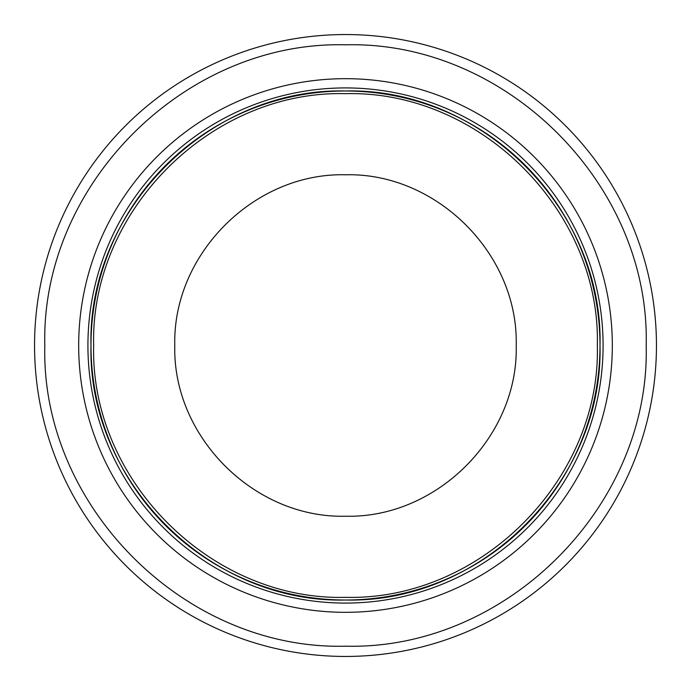 <?xml version="1.0" encoding="UTF-8"?>
<svg xmlns="http://www.w3.org/2000/svg" width="691" height="691" viewBox="0 0 691 691"><rect width="100%" height="100%" fill="white"/><g stroke="black" fill="none" stroke-linecap="round" stroke-linejoin="round"><path stroke-width="1.04" d="M34.55 345.5A310.95 310.95 0 0 0 500.975 614.791A310.95 310.95 0 0 0 500.975 76.209A310.95 310.95 0 0 0 34.55 345.5M44.811 345.5C40.665 506.201 184.877 650.369 345.578 646.189C506.218 650.291 650.326 506.149 646.189 345.5C650.335 184.799 506.123 40.631 345.422 44.811C184.782 40.709 40.674 184.851 44.811 345.5M78.679 345.5A266.821 266.821 0 0 1 478.915 114.43A266.821 266.821 0 0 1 478.915 576.57A266.821 266.821 0 0 1 78.679 345.5M603.088 345.5A257.588 257.588 0 0 0 216.706 122.428A257.588 257.588 0 0 0 216.706 568.572A257.588 257.588 0 0 0 603.088 345.5M600.004 345.5A254.504 254.504 0 0 0 218.244 125.088A254.504 254.504 0 0 0 218.244 565.912A254.504 254.504 0 0 0 600.004 345.5C603.519 209.477 481.454 87.446 345.44 90.996C209.459 87.524 87.489 209.528 90.996 345.5C87.481 481.523 209.546 603.554 345.56 600.004C481.541 603.476 603.511 481.472 600.004 345.5C603.519 209.477 481.454 87.446 345.44 90.996C209.459 87.524 87.489 209.528 90.996 345.5C87.481 481.523 209.546 603.554 345.56 600.004C481.541 603.476 603.511 481.472 600.004 345.5M597.344 345.5C600.816 210.902 480.038 90.15 345.44 93.656C210.885 90.219 90.184 210.945 93.656 345.5C90.184 480.098 210.962 600.85 345.56 597.344C480.115 600.781 600.816 480.055 597.344 345.5M516.212 345.5C518.57 254.262 436.695 172.413 345.457 174.788C254.253 172.456 172.439 254.297 174.788 345.5C172.43 436.738 254.305 518.587 345.543 516.212C436.747 518.544 518.561 436.703 516.212 345.5"/></g></svg>
